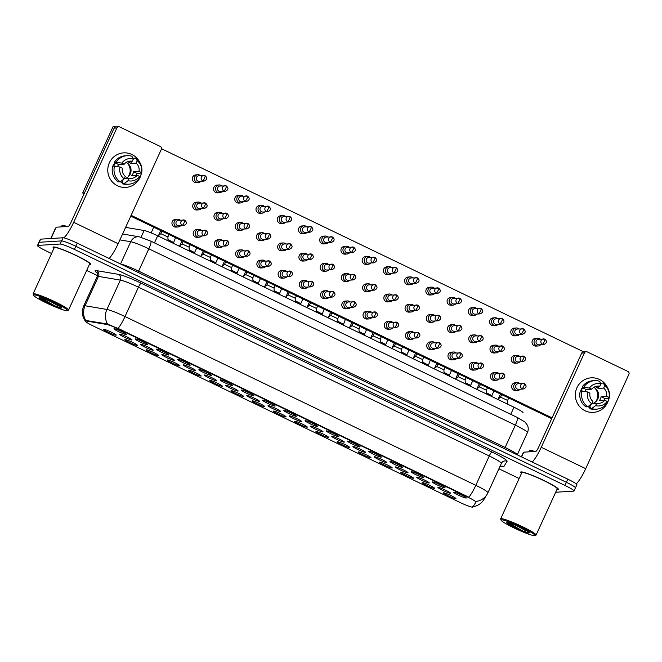 <?xml version="1.0" encoding="UTF-8"?>
<svg xmlns="http://www.w3.org/2000/svg" width="662" height="662" viewBox="0 0 662 662"><rect width="100%" height="100%" fill="white"/><g stroke="black" fill="none" stroke-linecap="round" stroke-linejoin="round"><path stroke-width="0.99" d="M432.609 481.919A6.926 0.703 24.6 0 1 439.303 484.361A6.926 0.703 24.6 0 1 445.038 487.679A6.926 0.703 24.6 0 1 444.872 487.828A6.926 0.703 24.6 0 1 437.549 485.089A6.926 0.703 24.6 0 1 432.509 481.944A6.926 0.703 24.6 0 1 432.609 481.919M411.375 471.708A6.926 0.703 24.6 0 1 418.07 474.141A6.926 0.703 24.6 0 1 423.804 477.459A6.926 0.703 24.6 0 1 423.639 477.608A6.926 0.703 24.6 0 1 416.315 474.869A6.926 0.703 24.6 0 1 411.276 471.725A6.926 0.703 24.6 0 1 411.375 471.708M390.15 461.488A6.926 0.703 24.6 0 1 396.836 463.93A6.926 0.703 24.6 0 1 402.57 467.248A6.926 0.703 24.6 0 1 402.413 467.389A6.926 0.703 24.6 0 1 395.082 464.658A6.926 0.703 24.6 0 1 390.042 461.513A6.926 0.703 24.6 0 1 390.15 461.488M368.916 451.277A6.926 0.703 24.6 0 1 375.602 453.71A6.926 0.703 24.6 0 1 381.337 457.028A6.926 0.703 24.6 0 1 381.18 457.177A6.926 0.703 24.6 0 1 373.856 454.438A6.926 0.703 24.6 0 1 368.808 451.294A6.926 0.703 24.6 0 1 368.916 451.277M347.682 441.058A6.926 0.703 24.6 0 1 354.369 443.499A6.926 0.703 24.6 0 1 360.103 446.817A6.926 0.703 24.6 0 1 359.946 446.958A6.926 0.703 24.6 0 1 352.623 444.227A6.926 0.703 24.6 0 1 347.583 441.082A6.926 0.703 24.6 0 1 347.682 441.058M326.449 430.846A6.926 0.703 24.6 0 1 333.143 433.279A6.926 0.703 24.6 0 1 338.878 436.597A6.926 0.703 24.6 0 1 338.712 436.746A6.926 0.703 24.6 0 1 331.389 434.007A6.926 0.703 24.6 0 1 326.349 430.863A6.926 0.703 24.6 0 1 326.449 430.846M305.215 420.627A6.926 0.703 24.6 0 1 311.91 423.068A6.926 0.703 24.6 0 1 317.644 426.386A6.926 0.703 24.6 0 1 317.479 426.527A6.926 0.703 24.6 0 1 310.155 423.796A6.926 0.703 24.6 0 1 305.116 420.651A6.926 0.703 24.6 0 1 305.215 420.627M283.981 410.415A6.926 0.703 24.6 0 1 290.676 412.848A6.926 0.703 24.6 0 1 296.411 416.166A6.926 0.703 24.6 0 1 296.245 416.315A6.926 0.703 24.6 0 1 288.922 413.576A6.926 0.703 24.6 0 1 283.882 410.432A6.926 0.703 24.6 0 1 283.981 410.415M262.748 400.196A6.926 0.703 24.6 0 1 269.442 402.637A6.926 0.703 24.6 0 1 275.177 405.955A6.926 0.703 24.6 0 1 275.02 406.096A6.926 0.703 24.6 0 1 267.688 403.365A6.926 0.703 24.6 0 1 262.649 400.212A6.926 0.703 24.6 0 1 262.748 400.196M241.522 389.984A6.926 0.703 24.6 0 1 248.209 392.417A6.926 0.703 24.6 0 1 253.943 395.735A6.926 0.703 24.6 0 1 253.786 395.884A6.926 0.703 24.6 0 1 246.454 393.145A6.926 0.703 24.6 0 1 241.415 390.001A6.926 0.703 24.6 0 1 241.522 389.984M220.289 379.765A6.926 0.703 24.6 0 1 226.975 382.206A6.926 0.703 24.6 0 1 232.71 385.516A6.926 0.703 24.6 0 1 232.552 385.665A6.926 0.703 24.6 0 1 225.229 382.934A6.926 0.703 24.6 0 1 220.189 379.781A6.926 0.703 24.6 0 1 220.289 379.765M199.055 369.553A6.926 0.703 24.6 0 1 205.741 371.986A6.926 0.703 24.6 0 1 211.476 375.304A6.926 0.703 24.6 0 1 211.319 375.453A6.926 0.703 24.6 0 1 203.995 372.714A6.926 0.703 24.6 0 1 198.956 369.57A6.926 0.703 24.6 0 1 199.055 369.553M177.821 359.334A6.926 0.703 24.6 0 1 184.516 361.775A6.926 0.703 24.6 0 1 190.251 365.085A6.926 0.703 24.6 0 1 190.085 365.234A6.926 0.703 24.6 0 1 182.762 362.503A6.926 0.703 24.6 0 1 177.722 359.35A6.926 0.703 24.6 0 1 177.821 359.334M156.588 349.122A6.926 0.703 24.6 0 1 163.282 351.555A6.926 0.703 24.6 0 1 169.017 354.873A6.926 0.703 24.6 0 1 168.851 355.022A6.926 0.703 24.6 0 1 161.528 352.283A6.926 0.703 24.6 0 1 156.489 349.139A6.926 0.703 24.6 0 1 156.588 349.122M135.354 338.903A6.926 0.703 24.6 0 1 142.049 341.344A6.926 0.703 24.6 0 1 147.783 344.654A6.926 0.703 24.6 0 1 147.626 344.803A6.926 0.703 24.6 0 1 140.294 342.072A6.926 0.703 24.6 0 1 135.255 338.919A6.926 0.703 24.6 0 1 135.354 338.903M114.129 328.691A6.926 0.703 24.6 0 1 120.815 331.124A6.926 0.703 24.6 0 1 126.55 334.442A6.926 0.703 24.6 0 1 126.392 334.591A6.926 0.703 24.6 0 1 119.061 331.852A6.926 0.703 24.6 0 1 114.021 328.708A6.926 0.703 24.6 0 1 114.129 328.691M453.842 492.139A6.926 0.703 24.6 0 1 460.537 494.572A6.926 0.703 24.6 0 1 466.271 497.89A6.926 0.703 24.6 0 1 466.106 498.039A6.926 0.703 24.6 0 1 458.783 495.308A6.926 0.703 24.6 0 1 453.743 492.156A6.926 0.703 24.6 0 1 453.842 492.139M416.828 477.137A6.926 0.703 24.6 0 1 423.523 479.569A6.926 0.703 24.6 0 1 429.257 482.888A6.926 0.703 24.6 0 1 429.092 483.037A6.926 0.703 24.6 0 1 421.768 480.298A6.926 0.703 24.6 0 1 416.729 477.153A6.926 0.703 24.6 0 1 416.828 477.137M395.595 466.917A6.926 0.703 24.6 0 1 402.289 469.358A6.926 0.703 24.6 0 1 408.024 472.676A6.926 0.703 24.6 0 1 407.858 472.817A6.926 0.703 24.6 0 1 400.535 470.086A6.926 0.703 24.6 0 1 395.495 466.933A6.926 0.703 24.6 0 1 395.595 466.917M374.361 456.706A6.926 0.703 24.6 0 1 381.055 459.138A6.926 0.703 24.6 0 1 386.79 462.457A6.926 0.703 24.6 0 1 386.625 462.606A6.926 0.703 24.6 0 1 379.301 459.867A6.926 0.703 24.6 0 1 374.262 456.722A6.926 0.703 24.6 0 1 374.361 456.706M353.136 446.486A6.926 0.703 24.6 0 1 359.822 448.927A6.926 0.703 24.6 0 1 365.556 452.237A6.926 0.703 24.6 0 1 365.399 452.386A6.926 0.703 24.6 0 1 358.068 449.655A6.926 0.703 24.6 0 1 353.028 446.502A6.926 0.703 24.6 0 1 353.136 446.486M331.902 436.275A6.926 0.703 24.6 0 1 338.588 438.707A6.926 0.703 24.6 0 1 344.323 442.026A6.926 0.703 24.6 0 1 344.166 442.175A6.926 0.703 24.6 0 1 336.842 439.436A6.926 0.703 24.6 0 1 331.794 436.291A6.926 0.703 24.6 0 1 331.902 436.275M310.668 426.055A6.926 0.703 24.6 0 1 317.355 428.496A6.926 0.703 24.6 0 1 323.089 431.806A6.926 0.703 24.6 0 1 322.932 431.955A6.926 0.703 24.6 0 1 315.608 429.224A6.926 0.703 24.6 0 1 310.569 426.071A6.926 0.703 24.6 0 1 310.668 426.055M289.435 415.844A6.926 0.703 24.6 0 1 296.129 418.276A6.926 0.703 24.6 0 1 301.855 421.595A6.926 0.703 24.6 0 1 301.698 421.744A6.926 0.703 24.6 0 1 294.375 419.005A6.926 0.703 24.6 0 1 289.335 415.86A6.926 0.703 24.6 0 1 289.435 415.844M268.201 405.624A6.926 0.703 24.6 0 1 274.895 408.065A6.926 0.703 24.6 0 1 280.63 411.375A6.926 0.703 24.6 0 1 280.465 411.524A6.926 0.703 24.6 0 1 273.141 408.793A6.926 0.703 24.6 0 1 268.102 405.64A6.926 0.703 24.6 0 1 268.201 405.624M246.967 395.413A6.926 0.703 24.6 0 1 253.662 397.845A6.926 0.703 24.6 0 1 259.396 401.164A6.926 0.703 24.6 0 1 259.231 401.313A6.926 0.703 24.6 0 1 251.908 398.574A6.926 0.703 24.6 0 1 246.868 395.429A6.926 0.703 24.6 0 1 246.967 395.413M225.734 385.193A6.926 0.703 24.6 0 1 232.428 387.634A6.926 0.703 24.6 0 1 238.163 390.944A6.926 0.703 24.6 0 1 238.006 391.093A6.926 0.703 24.6 0 1 230.674 388.362A6.926 0.703 24.6 0 1 225.634 385.21A6.926 0.703 24.6 0 1 225.734 385.193M204.508 374.982A6.926 0.703 24.6 0 1 211.195 377.414A6.926 0.703 24.6 0 1 216.929 380.733A6.926 0.703 24.6 0 1 216.772 380.882A6.926 0.703 24.6 0 1 209.44 378.143A6.926 0.703 24.6 0 1 204.401 374.998A6.926 0.703 24.6 0 1 204.508 374.982M183.275 364.762A6.926 0.703 24.6 0 1 189.961 367.203A6.926 0.703 24.6 0 1 195.695 370.513A6.926 0.703 24.6 0 1 195.538 370.662A6.926 0.703 24.6 0 1 188.215 367.931A6.926 0.703 24.6 0 1 183.175 364.779A6.926 0.703 24.6 0 1 183.275 364.762M162.041 354.551A6.926 0.703 24.6 0 1 168.727 356.983A6.926 0.703 24.6 0 1 174.462 360.302A6.926 0.703 24.6 0 1 174.305 360.451A6.926 0.703 24.6 0 1 166.981 357.712A6.926 0.703 24.6 0 1 161.942 354.567A6.926 0.703 24.6 0 1 162.041 354.551M140.807 344.331A6.926 0.703 24.6 0 1 147.502 346.772A6.926 0.703 24.6 0 1 153.236 350.082A6.926 0.703 24.6 0 1 153.071 350.231A6.926 0.703 24.6 0 1 145.748 347.5A6.926 0.703 24.6 0 1 140.708 344.348A6.926 0.703 24.6 0 1 140.807 344.331M119.574 334.111A6.926 0.703 24.6 0 1 126.268 336.553A6.926 0.703 24.6 0 1 132.003 339.871A6.926 0.703 24.6 0 1 131.837 340.02A6.926 0.703 24.6 0 1 124.514 337.281A6.926 0.703 24.6 0 1 119.474 334.136A6.926 0.703 24.6 0 1 119.574 334.111M438.062 487.348A6.926 0.703 24.6 0 1 444.748 489.789A6.926 0.703 24.6 0 1 450.483 493.107A6.926 0.703 24.6 0 1 450.326 493.248A6.926 0.703 24.6 0 1 443.002 490.517A6.926 0.703 24.6 0 1 437.963 487.373A6.926 0.703 24.6 0 1 438.062 487.348M422.282 482.565A6.926 0.703 24.6 0 1 428.968 484.998A6.926 0.703 24.6 0 1 434.702 488.316A6.926 0.703 24.6 0 1 434.545 488.465A6.926 0.703 24.6 0 1 427.222 485.726A6.926 0.703 24.6 0 1 422.182 482.581A6.926 0.703 24.6 0 1 422.282 482.565M401.048 472.345A6.926 0.703 24.6 0 1 407.734 474.786A6.926 0.703 24.6 0 1 413.469 478.096A6.926 0.703 24.6 0 1 413.311 478.245A6.926 0.703 24.6 0 1 405.988 475.515A6.926 0.703 24.6 0 1 400.949 472.362A6.926 0.703 24.6 0 1 401.048 472.345M379.814 462.134A6.926 0.703 24.6 0 1 386.509 464.567A6.926 0.703 24.6 0 1 392.243 467.885A6.926 0.703 24.6 0 1 392.078 468.034A6.926 0.703 24.6 0 1 384.754 465.295A6.926 0.703 24.6 0 1 379.715 462.15A6.926 0.703 24.6 0 1 379.814 462.134M358.581 451.914A6.926 0.703 24.6 0 1 365.275 454.355A6.926 0.703 24.6 0 1 371.01 457.665A6.926 0.703 24.6 0 1 370.844 457.814A6.926 0.703 24.6 0 1 363.521 455.084A6.926 0.703 24.6 0 1 358.481 451.931A6.926 0.703 24.6 0 1 358.581 451.914M337.347 441.703A6.926 0.703 24.6 0 1 344.041 444.136A6.926 0.703 24.6 0 1 349.776 447.454A6.926 0.703 24.6 0 1 349.61 447.603A6.926 0.703 24.6 0 1 342.287 444.864A6.926 0.703 24.6 0 1 337.248 441.719A6.926 0.703 24.6 0 1 337.347 441.703M316.122 431.483A6.926 0.703 24.6 0 1 322.808 433.924A6.926 0.703 24.6 0 1 328.542 437.234A6.926 0.703 24.6 0 1 328.385 437.383A6.926 0.703 24.6 0 1 321.053 434.653A6.926 0.703 24.6 0 1 316.014 431.5A6.926 0.703 24.6 0 1 316.122 431.483M294.888 421.272A6.926 0.703 24.6 0 1 301.574 423.705A6.926 0.703 24.6 0 1 307.309 427.023A6.926 0.703 24.6 0 1 307.151 427.172A6.926 0.703 24.6 0 1 299.828 424.433A6.926 0.703 24.6 0 1 294.78 421.289A6.926 0.703 24.6 0 1 294.888 421.272M273.654 411.052A6.926 0.703 24.6 0 1 280.34 413.493A6.926 0.703 24.6 0 1 286.075 416.803A6.926 0.703 24.6 0 1 285.918 416.952A6.926 0.703 24.6 0 1 278.594 414.222A6.926 0.703 24.6 0 1 273.555 411.069A6.926 0.703 24.6 0 1 273.654 411.052M252.421 400.833A6.926 0.703 24.6 0 1 259.115 403.274A6.926 0.703 24.6 0 1 264.841 406.592A6.926 0.703 24.6 0 1 264.684 406.741A6.926 0.703 24.6 0 1 257.361 404.002A6.926 0.703 24.6 0 1 252.321 400.858A6.926 0.703 24.6 0 1 252.421 400.833M231.187 390.621A6.926 0.703 24.6 0 1 237.881 393.054A6.926 0.703 24.6 0 1 243.616 396.373A6.926 0.703 24.6 0 1 243.451 396.521A6.926 0.703 24.6 0 1 236.127 393.791A6.926 0.703 24.6 0 1 231.088 390.638A6.926 0.703 24.6 0 1 231.187 390.621M209.953 380.402A6.926 0.703 24.6 0 1 216.648 382.843A6.926 0.703 24.6 0 1 222.382 386.161A6.926 0.703 24.6 0 1 222.217 386.31A6.926 0.703 24.6 0 1 214.893 383.571A6.926 0.703 24.6 0 1 209.854 380.427A6.926 0.703 24.6 0 1 209.953 380.402M188.72 370.19A6.926 0.703 24.6 0 1 195.414 372.623A6.926 0.703 24.6 0 1 201.149 375.942A6.926 0.703 24.6 0 1 200.991 376.09A6.926 0.703 24.6 0 1 193.66 373.351A6.926 0.703 24.6 0 1 188.62 370.207A6.926 0.703 24.6 0 1 188.72 370.19M167.494 359.971A6.926 0.703 24.6 0 1 174.18 362.412A6.926 0.703 24.6 0 1 179.915 365.73A6.926 0.703 24.6 0 1 179.758 365.871A6.926 0.703 24.6 0 1 172.426 363.14A6.926 0.703 24.6 0 1 167.387 359.996A6.926 0.703 24.6 0 1 167.494 359.971M146.261 349.759A6.926 0.703 24.6 0 1 152.947 352.192A6.926 0.703 24.6 0 1 158.681 355.511A6.926 0.703 24.6 0 1 158.524 355.66A6.926 0.703 24.6 0 1 151.201 352.92A6.926 0.703 24.6 0 1 146.161 349.776A6.926 0.703 24.6 0 1 146.261 349.759M125.027 339.54A6.926 0.703 24.6 0 1 131.713 341.981A6.926 0.703 24.6 0 1 137.448 345.299A6.926 0.703 24.6 0 1 137.291 345.44A6.926 0.703 24.6 0 1 129.967 342.709A6.926 0.703 24.6 0 1 124.928 339.565A6.926 0.703 24.6 0 1 125.027 339.54M103.793 329.328A6.926 0.703 24.6 0 1 110.488 331.761A6.926 0.703 24.6 0 1 116.222 335.08A6.926 0.703 24.6 0 1 116.057 335.229A6.926 0.703 24.6 0 1 108.734 332.49A6.926 0.703 24.6 0 1 103.694 329.345A6.926 0.703 24.6 0 1 103.793 329.328M443.515 492.776A6.926 0.703 24.6 0 1 450.201 495.217A6.926 0.703 24.6 0 1 455.936 498.527A6.926 0.703 24.6 0 1 455.779 498.676A6.926 0.703 24.6 0 1 448.447 495.946A6.926 0.703 24.6 0 1 443.408 492.793A6.926 0.703 24.6 0 1 443.515 492.776M472.85 507.067A11.684 1.183 24.6 0 1 472.585 507.166A11.684 1.183 24.6 0 1 459.784 502.342L93.392 326.06A11.684 1.183 24.6 0 1 85.216 321.045A11.684 1.183 24.6 0 1 86.077 320.979L106.69 324.471A11.684 1.183 24.6 0 1 118.903 329.254L467.728 497.079A11.684 1.183 24.6 0 1 475.895 502.094A11.684 1.183 24.6 0 1 475.887 502.11L472.85 507.067M125.615 227.364L144.126 230.508A12.983 1.316 24.6 0 1 157.697 235.813L513.993 407.238A12.983 1.316 24.6 0 1 523.071 412.815A12.983 1.316 24.6 0 1 523.063 412.831L523.071 412.815M557.925 489.607A20.77 2.102 -155.4 0 0 558.414 489.4A20.77 2.102 -155.4 0 0 542.161 479.66A20.77 2.102 -155.4 0 0 521.126 471.907A20.77 2.102 -155.4 0 0 520.638 472.114A20.77 2.102 -155.4 0 0 521.515 473.313A20.77 2.102 -155.4 0 1 520.638 472.114A20.77 2.102 -155.4 0 1 521.126 471.907A20.77 2.102 -155.4 0 1 542.161 479.66A20.77 2.102 -155.4 0 1 558.414 489.4A20.77 2.102 -155.4 0 1 557.925 489.607A20.77 2.102 -155.4 0 1 556.932 489.524A20.77 2.102 -155.4 0 0 557.925 489.607M90.355 264.643A20.77 2.102 -155.4 0 0 90.843 264.436A20.77 2.102 -155.4 0 0 74.583 254.696A20.77 2.102 -155.4 0 0 53.556 246.943A20.77 2.102 -155.4 0 0 53.068 247.141A20.77 2.102 -155.4 0 0 53.945 248.349A20.77 2.102 -155.4 0 1 53.068 247.141A20.77 2.102 -155.4 0 1 53.556 246.943A20.77 2.102 -155.4 0 1 74.583 254.696A20.77 2.102 -155.4 0 1 90.843 264.436A20.77 2.102 -155.4 0 1 90.355 264.643A20.77 2.102 -155.4 0 1 89.353 264.56A20.77 2.102 -155.4 0 0 90.355 264.643M575.146 487.993A12.983 1.316 -155.4 0 0 575.452 487.869L576.883 484.741A12.983 1.316 -155.4 0 0 567.806 479.164L77.239 243.136A12.983 1.316 -155.4 0 0 63.014 237.774L40.639 239.156L39.207 242.284A12.983 1.316 -155.4 0 0 38.901 242.416A12.983 1.316 -155.4 0 1 39.207 242.284L61.583 240.902L39.207 242.284L37.775 245.42A12.983 1.316 -155.4 0 0 37.469 245.544A12.983 1.316 -155.4 0 0 46.547 251.121L51.57 253.538M77.239 243.136L75.807 246.264A12.983 1.316 -155.4 0 0 61.583 240.902A12.983 1.316 -155.4 0 1 75.807 246.264L566.374 482.3L75.807 246.264L74.376 249.4A12.983 1.316 -155.4 0 0 60.143 244.038L37.775 245.42M575.452 487.869A12.983 1.316 -155.4 0 0 566.374 482.3A12.983 1.316 -155.4 0 1 575.452 487.869L574.012 490.997A12.983 1.316 -155.4 0 0 564.943 485.428L74.376 249.4M85.522 321.418C82.071 316.577 81.484 311.388 83.76 305.852A17.311 1.746 24.6 0 1 84.173 305.678A17.311 1.746 24.6 0 1 85.034 305.753A15.143 14.092 -80.4 0 0 85.712 320.458L106.946 323.908L119.086 328.865L468.87 497.203A15.143 2.797 115.7 0 0 475.821 485.329A17.311 1.746 24.6 0 1 487.927 492.76A17.311 1.746 24.6 0 1 487.911 492.776A15.143 15.069 -148.5 0 1 476.119 501.424L475.895 502.094L476.16 501.515M86.672 270.427L97.488 275.632M498.908 468.77L519.14 478.502M555.683 492.247L573.706 491.13A12.983 1.316 -155.4 0 0 574.012 490.997M40.639 239.156A12.983 1.316 -155.4 0 0 40.332 239.28L37.469 245.544M540.3 339.11A3.898 3.806 86.5 0 0 534.391 340.417A3.898 3.806 86.5 0 0 540.647 344.72M542.435 344.265A2.813 0.521 115.7 0 0 544.189 341.683A2.813 0.521 -64.3 0 0 544.818 339.184L538.578 339.217A2.813 2.747 86.5 0 0 537.585 344.563A2.813 2.747 86.5 0 0 538.926 344.828L543.775 344.53C546.928 343.156 547.275 341.377 544.818 339.184A2.813 0.521 -64.3 0 0 544.76 339.176A2.813 2.747 86.5 0 0 540.895 341.195A2.813 2.747 86.5 0 0 543.775 344.53M519.496 356.239A3.898 3.806 86.5 0 0 513.596 357.546A3.898 3.806 86.5 0 0 519.844 361.849M521.639 361.394A2.813 0.521 115.7 0 0 523.394 358.812A2.813 0.521 -64.3 0 0 524.023 356.313L517.783 356.338A2.813 2.747 86.5 0 0 516.79 361.692A2.813 2.747 86.5 0 0 518.131 361.957L522.972 361.659C526.133 360.285 526.48 358.498 524.023 356.313A2.813 0.521 -64.3 0 0 523.965 356.305A2.813 2.747 86.5 0 0 520.1 358.316A2.813 2.747 86.5 0 0 522.972 361.659M486.471 392.814L491.825 395.619L493.984 390.894M501.697 394.602L500.53 397.159L507.605 400.411M519.951 383.579A3.898 3.806 86.5 0 0 514.051 384.887A3.898 3.806 86.5 0 0 520.299 389.19M522.07 388.735A2.813 0.521 115.7 0 0 523.832 386.153A2.813 0.521 -64.3 0 0 524.461 383.654L518.238 383.687A2.813 2.747 86.5 0 0 517.245 389.033A2.813 2.747 86.5 0 0 518.586 389.297L523.41 388.999C526.571 387.626 526.919 385.847 524.461 383.654A2.813 0.521 -64.3 0 0 524.403 383.646A2.813 2.747 86.5 0 0 520.539 385.665A2.813 2.747 86.5 0 0 523.41 388.999M519.066 328.89A3.898 3.806 86.5 0 0 513.158 330.206A3.898 3.806 86.5 0 0 519.413 334.509M521.201 334.053A2.813 0.521 115.7 0 0 522.955 331.472A2.813 0.521 -64.3 0 0 523.584 328.973L517.345 328.997A2.813 2.747 86.5 0 0 516.352 334.351A2.813 2.747 86.5 0 0 517.692 334.616L522.541 334.31C525.694 332.936 526.042 331.157 523.584 328.973A2.813 0.521 -64.3 0 0 523.534 328.964A2.813 2.747 86.5 0 0 519.662 330.975A2.813 2.747 86.5 0 0 522.541 334.31M497.832 318.679A3.898 3.806 86.5 0 0 491.924 319.986A3.898 3.806 86.5 0 0 498.18 324.289M499.967 323.834A2.813 0.521 115.7 0 0 501.722 321.252A2.813 0.521 -64.3 0 0 502.35 318.753L496.111 318.786A2.813 2.747 86.5 0 0 495.118 324.132A2.813 2.747 86.5 0 0 496.459 324.397L501.308 324.099C504.461 322.725 504.808 320.946 502.35 318.753A2.813 0.521 -64.3 0 0 502.301 318.745A2.813 2.747 86.5 0 0 498.428 320.764A2.813 2.747 86.5 0 0 501.308 324.099M476.599 308.459A3.898 3.806 86.5 0 0 470.699 309.775A3.898 3.806 86.5 0 0 476.946 314.078M478.734 313.623A2.813 0.521 115.7 0 0 480.488 311.041A2.813 0.521 -64.3 0 0 481.117 308.542L474.877 308.566A2.813 2.747 86.5 0 0 473.884 313.92A2.813 2.747 86.5 0 0 475.225 314.185L480.074 313.879C483.235 312.505 483.583 310.726 481.117 308.542A2.813 0.521 -64.3 0 0 481.067 308.533A2.813 2.747 86.5 0 0 477.194 310.544A2.813 2.747 86.5 0 0 480.074 313.879M455.365 298.248A3.898 3.806 86.5 0 0 449.465 299.555A3.898 3.806 86.5 0 0 455.713 303.858M457.5 303.403A2.813 0.521 115.7 0 0 459.262 300.821A2.813 0.521 -64.3 0 0 459.891 298.322L453.644 298.355A2.813 2.747 86.5 0 0 452.659 303.701A2.813 2.747 86.5 0 0 453.991 303.966L458.84 303.668C462.002 302.294 462.349 300.515 459.891 298.322A2.813 0.521 -64.3 0 0 459.833 298.314A2.813 2.747 86.5 0 0 455.969 300.325A2.813 2.747 86.5 0 0 458.84 303.668M498.271 346.019A3.898 3.806 86.5 0 0 492.363 347.327A3.898 3.806 86.5 0 0 498.618 351.638M500.406 351.174A2.813 0.521 115.7 0 0 502.16 348.601A2.813 0.521 -64.3 0 0 502.789 346.102L496.55 346.127A2.813 2.747 86.5 0 0 495.557 351.481A2.813 2.747 86.5 0 0 496.897 351.737L501.746 351.439C504.899 350.066 505.247 348.286 502.789 346.102A2.813 0.521 -64.3 0 0 502.731 346.085A2.813 2.747 86.5 0 0 498.867 348.104A2.813 2.747 86.5 0 0 501.746 351.439M465.245 382.595L470.591 385.408L472.759 380.683M477.037 335.808A3.898 3.806 86.5 0 0 471.129 337.115A3.898 3.806 86.5 0 0 477.385 341.418M479.172 340.963A2.813 0.521 115.7 0 0 480.926 338.381A2.813 0.521 -64.3 0 0 481.555 335.882L475.316 335.907A2.813 2.747 86.5 0 0 474.323 341.261A2.813 2.747 86.5 0 0 475.664 341.526L480.513 341.228C483.665 339.854 484.013 338.067 481.555 335.882A2.813 0.521 -64.3 0 0 481.506 335.874A2.813 2.747 86.5 0 0 477.633 337.885A2.813 2.747 86.5 0 0 480.513 341.228M444.012 372.383L449.366 375.172L449.399 376.165M455.804 325.588A3.898 3.806 86.5 0 0 449.895 326.896A3.898 3.806 86.5 0 0 456.151 331.207M457.938 330.743A2.813 0.521 115.7 0 0 459.693 328.17A2.813 0.521 -64.3 0 0 460.322 325.671L454.082 325.696A2.813 2.747 86.5 0 0 453.089 331.05A2.813 2.747 86.5 0 0 454.43 331.306L459.279 331.008C462.432 329.635 462.788 327.856 460.322 325.671A2.813 0.521 -64.3 0 0 460.272 325.654A2.813 2.747 86.5 0 0 456.399 327.673A2.813 2.747 86.5 0 0 459.279 331.008M422.778 362.164L428.124 364.977M476.483 389.19L479.379 386.914L486.371 390.191M498.718 373.36A3.898 3.806 86.5 0 0 492.818 374.675A3.898 3.806 86.5 0 0 499.065 378.978M500.844 378.523A2.813 0.521 115.7 0 0 502.599 375.942A2.813 0.521 -64.3 0 0 503.228 373.442L497.005 373.467A2.813 2.747 86.5 0 0 496.012 378.821A2.813 2.747 86.5 0 0 497.352 379.086L502.177 378.788C505.338 377.406 505.685 375.627 503.228 373.442A2.813 0.521 -64.3 0 0 503.17 373.434A2.813 2.747 86.5 0 0 499.305 375.445A2.813 2.747 86.5 0 0 502.177 378.788M455.249 378.978L458.154 376.695L465.138 379.98L466.255 377.555M477.492 363.148A3.898 3.806 86.5 0 0 471.584 364.456A3.898 3.806 86.5 0 0 477.84 368.759M479.611 368.304A2.813 0.521 115.7 0 0 481.365 365.722A2.813 0.521 -64.3 0 0 481.994 363.223L475.771 363.256A2.813 2.747 86.5 0 0 474.778 368.602A2.813 2.747 86.5 0 0 476.119 368.866L480.943 368.568C484.104 367.195 484.452 365.416 481.994 363.223A2.813 0.521 -64.3 0 0 481.936 363.215A2.813 2.747 86.5 0 0 478.072 365.234A2.813 2.747 86.5 0 0 480.943 368.568M436.829 366.525L443.912 369.76L445.021 367.336M456.259 352.929A3.898 3.806 86.5 0 0 450.35 354.244A3.898 3.806 86.5 0 0 456.606 358.547M458.377 358.092A2.813 0.521 115.7 0 0 460.131 355.511A2.813 0.521 -64.3 0 0 460.76 353.012L454.537 353.036A2.813 2.747 86.5 0 0 453.544 358.39A2.813 2.747 86.5 0 0 454.885 358.655L459.718 358.349C462.87 356.975 463.218 355.196 460.76 353.012A2.813 0.521 -64.3 0 0 460.702 353.003A2.813 2.747 86.5 0 0 456.838 355.014A2.813 2.747 86.5 0 0 459.718 358.349M415.595 356.305L422.679 359.549L423.788 357.116M435.025 342.717A3.898 3.806 86.5 0 0 429.117 344.025A3.898 3.806 86.5 0 0 435.373 348.328M437.143 347.873A2.813 0.521 115.7 0 0 438.898 345.291A2.813 0.521 -64.3 0 0 439.527 342.792L433.304 342.817A2.813 2.747 86.5 0 0 432.311 348.171A2.813 2.747 86.5 0 0 433.651 348.435L438.484 348.138C441.637 346.764 441.984 344.985 439.527 342.792A2.813 0.521 -64.3 0 0 439.477 342.784A2.813 2.747 86.5 0 0 435.604 344.803A2.813 2.747 86.5 0 0 438.484 348.138M394.362 346.094L401.445 349.313L401.586 353.16M413.791 332.498A3.898 3.806 86.5 0 0 407.891 333.805A3.898 3.806 86.5 0 0 414.139 338.117M415.91 337.661A2.813 0.521 115.7 0 0 417.664 335.08A2.813 0.521 -64.3 0 0 418.293 332.581L412.07 332.605A2.813 2.747 86.5 0 0 411.085 337.959A2.813 2.747 86.5 0 0 412.418 338.224L417.25 337.918C420.403 336.544 420.759 334.765 418.293 332.581A2.813 0.521 -64.3 0 0 418.243 332.572A2.813 2.747 86.5 0 0 414.371 334.583A2.813 2.747 86.5 0 0 417.25 337.918M374.303 333.309L373.136 335.866L380.211 339.118M392.558 322.286A3.898 3.806 86.5 0 0 386.658 323.594A3.898 3.806 86.5 0 0 392.905 327.897M394.676 327.442A2.813 0.521 115.7 0 0 396.439 324.86A2.813 0.521 -64.3 0 0 397.059 322.361L390.845 322.386A2.813 2.747 86.5 0 0 389.852 327.74A2.813 2.747 86.5 0 0 391.184 328.004L396.017 327.707C399.178 326.333 399.525 324.554 397.059 322.361A2.813 0.521 -64.3 0 0 397.01 322.353A2.813 2.747 86.5 0 0 393.145 324.363A2.813 2.747 86.5 0 0 396.017 327.707M349.089 327.897L351.985 325.621L358.986 328.882L359.127 332.729M371.324 312.067A3.898 3.806 86.5 0 0 365.424 313.374A3.898 3.806 86.5 0 0 371.672 317.686M373.442 317.23A2.813 0.521 115.7 0 0 375.205 314.649A2.813 0.521 -64.3 0 0 375.834 312.15L369.611 312.174A2.813 2.747 86.5 0 0 368.618 317.528A2.813 2.747 86.5 0 0 369.959 317.785L374.783 317.487C377.944 316.113 378.292 314.334 375.834 312.15A2.813 0.521 -64.3 0 0 375.776 312.141A2.813 2.747 86.5 0 0 371.912 314.152A2.813 2.747 86.5 0 0 374.783 317.487M327.856 317.686L330.76 315.402L337.752 318.662L337.893 322.51M350.099 301.855A3.898 3.806 86.5 0 0 344.19 303.163A3.898 3.806 86.5 0 0 350.446 307.466M352.217 307.011A2.813 0.521 115.7 0 0 353.971 304.429A2.813 0.521 -64.3 0 0 354.6 301.93L348.377 301.955A2.813 2.747 86.5 0 0 347.385 307.309A2.813 2.747 86.5 0 0 348.725 307.573L353.549 307.276C356.71 305.902 357.058 304.123 354.6 301.93A2.813 0.521 -64.3 0 0 354.542 301.922A2.813 2.747 86.5 0 0 350.678 303.932A2.813 2.747 86.5 0 0 353.549 307.276M306.63 307.466L309.526 305.19L316.519 308.451L316.659 312.298M328.865 291.636A3.898 3.806 86.5 0 0 322.957 292.943A3.898 3.806 86.5 0 0 329.213 297.255M330.983 296.799A2.813 0.521 115.7 0 0 332.738 294.218A2.813 0.521 -64.3 0 0 333.367 291.719L327.144 291.743A2.813 2.747 86.5 0 0 326.151 297.097A2.813 2.747 86.5 0 0 327.491 297.354L332.324 297.056C335.477 295.682 335.824 293.903 333.367 291.719A2.813 0.521 -64.3 0 0 333.309 291.71A2.813 2.747 86.5 0 0 329.444 293.721A2.813 2.747 86.5 0 0 332.324 297.056M285.396 297.255L288.293 294.971L295.285 298.256M307.631 281.424A3.898 3.806 86.5 0 0 301.723 282.732A3.898 3.806 86.5 0 0 307.979 287.035M309.75 286.58A2.813 0.521 115.7 0 0 311.504 283.998A2.813 0.521 -64.3 0 0 312.133 281.499L305.91 281.524A2.813 2.747 86.5 0 0 304.917 286.878A2.813 2.747 86.5 0 0 306.258 287.142L311.09 286.845C314.243 285.471 314.591 283.684 312.133 281.499A2.813 0.521 -64.3 0 0 312.075 281.491A2.813 2.747 86.5 0 0 308.211 283.502A2.813 2.747 86.5 0 0 311.09 286.845M268.143 282.235L266.968 284.784L274.051 288.036M286.398 271.205A3.898 3.806 86.5 0 0 280.498 272.512A3.898 3.806 86.5 0 0 286.745 276.824M288.516 276.368A2.813 0.521 115.7 0 0 290.27 273.787A2.813 0.521 -64.3 0 0 290.899 271.288L284.677 271.312A2.813 2.747 86.5 0 0 283.692 276.666A2.813 2.747 86.5 0 0 285.024 276.923L289.857 276.625C293.009 275.251 293.357 273.472 290.899 271.288A2.813 0.521 -64.3 0 0 290.85 271.279A2.813 2.747 86.5 0 0 286.977 273.29A2.813 2.747 86.5 0 0 289.857 276.625M246.909 272.016L245.743 274.573L252.818 277.825L253.927 275.392M265.164 260.985A3.898 3.806 86.5 0 0 259.264 262.301A3.898 3.806 86.5 0 0 265.512 266.604M267.283 266.149A2.813 0.521 115.7 0 0 269.037 263.567A2.813 0.521 -64.3 0 0 269.666 261.068L263.443 261.093A2.813 2.747 86.5 0 0 262.458 266.447A2.813 2.747 86.5 0 0 263.79 266.712L268.623 266.414C271.776 265.04 272.132 263.253 269.666 261.068A2.813 0.521 -64.3 0 0 269.616 261.06A2.813 2.747 86.5 0 0 265.743 263.071A2.813 2.747 86.5 0 0 268.623 266.414M221.696 266.604L224.592 264.328L231.584 267.605L232.701 265.181M243.93 250.774A3.898 3.806 86.5 0 0 238.03 252.081A3.898 3.806 86.5 0 0 244.278 256.393M246.049 255.929A2.813 0.521 115.7 0 0 247.811 253.356A2.813 0.521 -64.3 0 0 248.44 250.857L242.218 250.881A2.813 2.747 86.5 0 0 241.225 256.235A2.813 2.747 86.5 0 0 242.565 256.492L247.389 256.194C250.55 254.82 250.898 253.041 248.44 250.857A2.813 0.521 -64.3 0 0 248.382 250.84A2.813 2.747 86.5 0 0 244.518 252.859A2.813 2.747 86.5 0 0 247.389 256.194M203.267 254.15L210.35 257.394L211.468 254.961M222.705 240.554A3.898 3.806 86.5 0 0 216.797 241.87A3.898 3.806 86.5 0 0 223.044 246.173M224.823 245.718A2.813 0.521 115.7 0 0 226.578 243.136A2.813 0.521 -64.3 0 0 227.207 240.637L220.984 240.662A2.813 2.747 86.5 0 0 219.991 246.016A2.813 2.747 86.5 0 0 221.331 246.281L226.156 245.983C229.317 244.609 229.664 242.822 227.207 240.637A2.813 0.521 -64.3 0 0 227.149 240.629A2.813 2.747 86.5 0 0 223.284 242.64A2.813 2.747 86.5 0 0 226.156 245.983M182.042 243.93L189.125 247.158L189.266 251.006M201.471 230.343A3.898 3.806 86.5 0 0 195.563 231.65A3.898 3.806 86.5 0 0 201.819 235.953M203.59 235.498A2.813 0.521 115.7 0 0 205.344 232.925A2.813 0.521 -64.3 0 0 205.973 230.426L199.75 230.45A2.813 2.747 86.5 0 0 198.757 235.804A2.813 2.747 86.5 0 0 200.098 236.061L204.922 235.763C208.083 234.389 208.431 232.61 205.973 230.426A2.813 0.521 -64.3 0 0 205.915 230.409A2.813 2.747 86.5 0 0 202.051 232.428A2.813 2.747 86.5 0 0 204.922 235.763M161.983 231.154L160.808 233.711L167.891 236.938L168.032 240.786M180.238 220.123A3.898 3.806 86.5 0 0 174.329 221.439A3.898 3.806 86.5 0 0 180.585 225.742M182.356 225.287A2.813 0.521 115.7 0 0 184.11 222.705A2.813 0.521 -64.3 0 0 184.739 220.206L178.517 220.231A2.813 2.747 86.5 0 0 177.524 225.585A2.813 2.747 86.5 0 0 178.864 225.85L183.697 225.552C186.85 224.178 187.197 222.391 184.739 220.206A2.813 0.521 -64.3 0 0 184.681 220.198A2.813 2.747 86.5 0 0 180.817 222.209A2.813 2.747 86.5 0 0 183.697 225.552M599.433 379.45A17.311 16.922 -93.5 0 1 607.393 387.402A17.311 16.922 -93.5 0 0 576.933 387.733A17.311 16.922 -93.5 0 0 585.092 410.763A17.311 16.922 -93.5 0 1 591.191 377.828A17.311 16.922 -93.5 0 1 599.433 379.45M608.767 398.971A17.311 16.922 -93.5 0 1 585.092 410.763A17.311 16.922 -93.5 0 0 608.767 398.971M576.197 483.872A17.311 3.194 -64.3 0 0 585.704 468.671L628.9 374.328A2.16 2.118 86.5 0 0 627.882 371.448L587.252 351.903A2.16 2.118 86.5 0 0 584.438 352.937L581.716 353.103L538.52 447.446A4.328 0.803 115.7 0 1 535.823 451.418L523.766 452.163L521.582 456.929M532.223 462.043A17.311 3.194 -64.3 0 0 541.251 447.28L584.438 352.937M581.716 353.103A2.16 2.118 -93.5 0 1 583.495 351.87L586.226 351.696M522.881 453.536L521.375 456.83L523.766 452.163M131.862 154.478A17.311 16.922 -93.5 0 1 139.823 162.438A17.311 16.922 -93.5 0 0 109.362 162.761A17.311 16.922 -93.5 0 0 117.522 185.799A17.311 16.922 -93.5 0 1 123.62 152.864A17.311 16.922 -93.5 0 1 131.862 154.478M141.196 174.007A17.311 16.922 -93.5 0 1 117.522 185.799A17.311 16.922 -93.5 0 0 141.196 174.007M109.106 258.47A17.311 3.194 -64.3 0 0 118.134 243.707L161.329 149.364A2.16 2.118 86.5 0 0 160.312 146.484L119.681 126.939A2.16 2.118 86.5 0 0 116.868 127.973L114.145 128.138L70.95 222.482A4.328 0.803 115.7 0 1 68.244 226.454L56.196 227.198L51.007 238.51M63.734 237.84A17.311 3.194 -64.3 0 0 73.681 222.316L116.868 127.973M114.145 128.138A2.16 2.118 -93.5 0 1 115.924 126.905L118.655 126.732M55.31 228.572L50.751 238.527L56.196 227.198M534.838 451.476A21.639 2.185 -155.4 0 0 530.039 450.4A21.639 2.185 -155.4 0 0 529.534 450.607L528.963 451.84M534.772 535.616L535.914 535.194A19.471 1.969 -155.4 0 0 536.088 535.053L557.23 488.862A19.471 1.969 -155.4 0 0 541.996 479.735A19.471 1.969 -155.4 0 0 522.277 472.461A19.471 1.969 -155.4 0 0 521.822 472.651L500.671 518.842A19.471 1.969 -155.4 0 0 500.679 519.066L501.109 520.2A18.61 1.878 -155.4 0 0 516.517 529.112A18.61 1.878 -155.4 0 0 534.499 535.657A18.61 1.878 -155.4 0 0 534.772 535.616A18.61 1.878 -155.4 0 0 521.226 527.151A18.61 1.878 -155.4 0 0 501.539 519.802A18.61 1.878 -155.4 0 0 501.109 520.2M536.088 535.053A19.471 1.969 -155.4 0 0 520.845 525.926A19.471 1.969 -155.4 0 0 501.134 518.652A19.471 1.969 -155.4 0 0 500.671 518.842M508.342 522.699C507.084 522.939 508.35 524.114 512.123 526.24L525.52 532.149L525.396 530.576L517.957 526.373M508.234 522.707L507.977 523.361M514.515 527.498L507.828 522.963M523.427 531.429L508.615 522.781M67.267 226.512A21.639 2.185 -155.4 0 0 62.468 225.436A21.639 2.185 -155.4 0 0 61.963 225.643L61.392 226.876M67.201 310.643L68.335 310.23A19.471 1.969 -155.4 0 0 68.517 310.089L89.66 263.898A19.471 1.969 -155.4 0 0 74.425 254.762A19.471 1.969 -155.4 0 0 54.706 247.489A19.471 1.969 -155.4 0 0 54.251 247.687L33.1 293.878A19.471 1.969 -155.4 0 0 33.108 294.102L33.539 295.235A18.61 1.878 -155.4 0 0 48.947 304.148A18.61 1.878 -155.4 0 0 66.928 310.693A18.61 1.878 -155.4 0 0 67.201 310.643A18.61 1.878 -155.4 0 0 53.655 302.186A18.61 1.878 -155.4 0 0 33.969 294.838A18.61 1.878 -155.4 0 0 33.539 295.235M68.517 310.089A19.471 1.969 -155.4 0 0 53.274 300.962A19.471 1.969 -155.4 0 0 33.563 293.688A19.471 1.969 -155.4 0 0 33.1 293.878M40.771 297.735C39.513 297.966 40.771 299.15 44.553 301.276L57.95 307.185L57.826 305.612L50.386 301.409M40.655 297.743L40.407 298.397M46.944 302.534L40.258 297.991M55.856 306.465L41.044 297.817M496.508 380.22L494.473 380.344A3.898 3.806 -93.5 0 1 490.492 375.726A3.898 3.806 -93.5 0 1 493.993 372.574L496.028 372.441M475.275 370L473.239 370.132A3.898 3.806 -93.5 0 1 469.259 365.507A3.898 3.806 -93.5 0 1 472.759 362.354L474.795 362.23M454.041 359.789L452.005 359.913A3.898 3.806 -93.5 0 1 448.025 355.287A3.898 3.806 -93.5 0 1 451.525 352.143L453.561 352.01M432.807 349.569L430.772 349.702A3.898 3.806 -93.5 0 1 426.791 345.076A3.898 3.806 -93.5 0 1 430.292 341.923L432.327 341.799M411.574 339.358L409.538 339.482A3.898 3.806 -93.5 0 1 405.558 334.856A3.898 3.806 -93.5 0 1 409.058 331.703L411.094 331.579M390.348 329.138L388.304 329.271A3.898 3.806 -93.5 0 1 384.324 324.645A3.898 3.806 -93.5 0 1 387.824 321.492L389.868 321.368M369.115 318.927L367.079 319.051A3.898 3.806 -93.5 0 1 363.09 314.425A3.898 3.806 -93.5 0 1 366.599 311.272L368.635 311.148M347.881 308.707L345.845 308.831A3.898 3.806 -93.5 0 1 341.865 304.214A3.898 3.806 -93.5 0 1 345.365 301.061L347.401 300.937M326.647 298.496L324.612 298.62A3.898 3.806 -93.5 0 1 320.631 293.994A3.898 3.806 -93.5 0 1 324.132 290.841L326.167 290.717M305.414 288.276L303.378 288.4A3.898 3.806 -93.5 0 1 299.398 283.783A3.898 3.806 -93.5 0 1 302.898 280.63L304.934 280.506M284.18 278.065L282.144 278.189A3.898 3.806 -93.5 0 1 278.164 273.563A3.898 3.806 -93.5 0 1 281.664 270.41L283.7 270.286M262.955 267.845L260.911 267.969A3.898 3.806 -93.5 0 1 256.93 263.352A3.898 3.806 -93.5 0 1 260.431 260.199L262.466 260.075M241.721 257.634L239.685 257.758A3.898 3.806 -93.5 0 1 235.697 253.132A3.898 3.806 -93.5 0 1 239.197 249.979L241.241 249.855M220.487 247.414L218.452 247.538A3.898 3.806 -93.5 0 1 214.471 242.921A3.898 3.806 -93.5 0 1 217.972 239.768L220.007 239.644M199.254 237.203L197.218 237.327A3.898 3.806 -93.5 0 1 193.238 232.701A3.898 3.806 -93.5 0 1 196.738 229.548L198.774 229.424M178.02 226.983L175.984 227.107A3.898 3.806 -93.5 0 1 172.004 222.49A3.898 3.806 -93.5 0 1 175.504 219.337L177.54 219.213M517.742 390.431L515.706 390.563A3.898 3.806 -93.5 0 1 511.718 385.938A3.898 3.806 -93.5 0 1 515.218 382.785L517.262 382.661M198.799 209.854L196.78 209.986A3.898 3.806 -93.5 0 1 192.799 205.361A3.898 3.806 -93.5 0 1 196.3 202.208L198.319 202.084A3.898 3.806 86.5 0 0 196.945 209.49A3.898 3.806 86.5 0 0 201.364 208.613M220.032 220.074L218.013 220.198A3.898 3.806 -93.5 0 1 214.033 215.572A3.898 3.806 -93.5 0 1 217.533 212.428L219.552 212.295A3.898 3.806 86.5 0 0 218.179 219.71A3.898 3.806 86.5 0 0 222.597 218.832M241.266 230.293L239.247 230.417A3.898 3.806 -93.5 0 1 235.267 225.792A3.898 3.806 -93.5 0 1 238.767 222.639L240.786 222.515A3.898 3.806 86.5 0 0 239.412 229.921A3.898 3.806 86.5 0 0 243.823 229.044M262.5 240.505L260.48 240.629A3.898 3.806 -93.5 0 1 256.5 236.003A3.898 3.806 -93.5 0 1 260 232.858L262.02 232.726A3.898 3.806 86.5 0 0 260.646 240.141A3.898 3.806 86.5 0 0 265.057 239.263M198.36 182.513L196.341 182.638A3.898 3.806 -93.5 0 1 192.361 178.02A3.898 3.806 -93.5 0 1 195.861 174.867L197.88 174.743A3.898 3.806 86.5 0 0 196.506 182.149A3.898 3.806 86.5 0 0 200.925 181.272M219.594 192.733L217.575 192.857A3.898 3.806 -93.5 0 1 213.594 188.231A3.898 3.806 -93.5 0 1 217.095 185.079L219.114 184.955A3.898 3.806 86.5 0 0 217.74 192.369A3.898 3.806 86.5 0 0 222.159 191.492M240.827 202.944L238.808 203.069A3.898 3.806 -93.5 0 1 234.828 198.451A3.898 3.806 -93.5 0 1 238.328 195.298L240.347 195.174A3.898 3.806 86.5 0 0 238.974 202.58A3.898 3.806 86.5 0 0 243.393 201.703M262.061 213.164L260.042 213.288A3.898 3.806 -93.5 0 1 256.062 208.662A3.898 3.806 -93.5 0 1 259.562 205.51L261.581 205.386A3.898 3.806 86.5 0 0 260.207 212.8A3.898 3.806 86.5 0 0 264.626 211.923M283.733 250.724L281.714 250.848A3.898 3.806 -93.5 0 1 277.726 246.223A3.898 3.806 -93.5 0 1 281.226 243.07L283.245 242.946A3.898 3.806 86.5 0 0 281.88 250.36A3.898 3.806 86.5 0 0 286.29 249.475M304.959 260.936L302.939 261.06A3.898 3.806 -93.5 0 1 298.959 256.442A3.898 3.806 -93.5 0 1 302.46 253.289L304.479 253.165A3.898 3.806 86.5 0 0 303.105 260.571A3.898 3.806 86.5 0 0 307.524 259.694M326.192 271.155L324.173 271.279A3.898 3.806 -93.5 0 1 320.193 266.654A3.898 3.806 -93.5 0 1 323.693 263.501L325.712 263.377A3.898 3.806 86.5 0 0 324.339 270.791A3.898 3.806 86.5 0 0 328.757 269.906M347.426 281.367L345.407 281.491A3.898 3.806 -93.5 0 1 341.427 276.873A3.898 3.806 -93.5 0 1 344.927 273.72L346.946 273.596A3.898 3.806 86.5 0 0 345.572 281.002A3.898 3.806 86.5 0 0 349.991 280.125M368.66 291.586L366.64 291.71A3.898 3.806 -93.5 0 1 362.66 287.085A3.898 3.806 -93.5 0 1 366.16 283.932L368.18 283.808A3.898 3.806 86.5 0 0 366.806 291.222A3.898 3.806 86.5 0 0 371.217 290.337M283.295 223.375L281.276 223.499A3.898 3.806 -93.5 0 1 277.295 218.882A3.898 3.806 -93.5 0 1 280.796 215.729L282.815 215.605A3.898 3.806 86.5 0 0 281.441 223.011A3.898 3.806 86.5 0 0 285.852 222.134M304.528 233.595L302.509 233.719A3.898 3.806 -93.5 0 1 298.521 229.093A3.898 3.806 -93.5 0 1 302.029 225.941L304.048 225.816A3.898 3.806 86.5 0 0 302.675 233.231A3.898 3.806 86.5 0 0 307.085 232.354M325.762 243.806L323.743 243.93A3.898 3.806 -93.5 0 1 319.754 239.313A3.898 3.806 -93.5 0 1 323.255 236.16L325.274 236.036A3.898 3.806 86.5 0 0 323.908 243.442A3.898 3.806 86.5 0 0 328.319 242.565M346.987 254.026L344.968 254.15A3.898 3.806 -93.5 0 1 340.988 249.524A3.898 3.806 -93.5 0 1 344.488 246.372L346.507 246.247A3.898 3.806 86.5 0 0 345.134 253.662A3.898 3.806 86.5 0 0 349.553 252.785M368.221 264.237L366.202 264.361A3.898 3.806 -93.5 0 1 362.222 259.744A3.898 3.806 -93.5 0 1 365.722 256.591L367.741 256.467A3.898 3.806 86.5 0 0 366.367 263.873A3.898 3.806 86.5 0 0 370.786 262.996M389.893 301.798L387.874 301.922A3.898 3.806 -93.5 0 1 383.894 297.304A3.898 3.806 -93.5 0 1 387.394 294.151L389.413 294.027A3.898 3.806 86.5 0 0 388.04 301.433A3.898 3.806 86.5 0 0 392.45 300.556M411.127 312.017L409.108 312.141A3.898 3.806 -93.5 0 1 405.119 307.516A3.898 3.806 -93.5 0 1 408.62 304.363L410.639 304.239A3.898 3.806 86.5 0 0 409.273 311.653A3.898 3.806 86.5 0 0 413.684 310.776M432.352 322.228L430.333 322.353A3.898 3.806 -93.5 0 1 426.353 317.735A3.898 3.806 -93.5 0 1 429.853 314.582L431.872 314.458A3.898 3.806 86.5 0 0 430.499 321.864A3.898 3.806 86.5 0 0 434.917 320.987M389.455 274.457L387.435 274.581A3.898 3.806 -93.5 0 1 383.455 269.955A3.898 3.806 -93.5 0 1 386.956 266.803L388.975 266.678A3.898 3.806 86.5 0 0 387.601 274.093A3.898 3.806 86.5 0 0 392.02 273.216M410.688 284.668L408.669 284.792A3.898 3.806 -93.5 0 1 404.689 280.175A3.898 3.806 -93.5 0 1 408.189 277.022L410.208 276.898A3.898 3.806 86.5 0 0 408.835 284.304A3.898 3.806 86.5 0 0 413.245 283.427M453.586 332.448L451.567 332.572A3.898 3.806 -93.5 0 1 447.586 327.947A3.898 3.806 -93.5 0 1 451.087 324.794L453.106 324.67M474.819 342.659L472.8 342.784A3.898 3.806 -93.5 0 1 468.82 338.166A3.898 3.806 -93.5 0 1 472.32 335.013L474.34 334.889M496.053 352.879L494.034 353.003A3.898 3.806 -93.5 0 1 490.054 348.377A3.898 3.806 -93.5 0 1 493.554 345.225L495.573 345.101M453.156 305.099L451.136 305.232A3.898 3.806 -93.5 0 1 447.148 300.606A3.898 3.806 -93.5 0 1 450.648 297.453L452.667 297.329M474.381 315.319L472.362 315.443A3.898 3.806 -93.5 0 1 468.382 310.817A3.898 3.806 -93.5 0 1 471.882 307.673L473.901 307.54M495.615 325.53L493.595 325.663A3.898 3.806 -93.5 0 1 489.615 321.037A3.898 3.806 -93.5 0 1 493.116 317.884L495.135 317.76M516.848 335.75L514.829 335.874A3.898 3.806 -93.5 0 1 510.849 331.248A3.898 3.806 -93.5 0 1 514.349 328.104L516.368 327.971M431.922 294.888L429.903 295.012A3.898 3.806 -93.5 0 1 425.923 290.386A3.898 3.806 -93.5 0 1 429.423 287.234L431.442 287.109A3.898 3.806 86.5 0 0 430.068 294.524A3.898 3.806 86.5 0 0 434.479 293.647M517.287 363.09L515.268 363.215A3.898 3.806 -93.5 0 1 511.287 358.597A3.898 3.806 -93.5 0 1 514.788 355.444L516.807 355.32M538.082 345.969L536.063 346.094A3.898 3.806 -93.5 0 1 532.082 341.468A3.898 3.806 -93.5 0 1 535.583 338.315L537.602 338.191M493.091 372.739A3.898 3.806 -93.5 0 1 494.026 373.045M471.857 362.528A3.898 3.806 -93.5 0 1 472.792 362.834M450.623 352.308A3.898 3.806 -93.5 0 1 451.558 352.614M429.39 342.089A3.898 3.806 -93.5 0 1 430.325 342.403M408.156 331.877A3.898 3.806 -93.5 0 1 409.091 332.183M386.922 321.658A3.898 3.806 -93.5 0 1 387.866 321.972M365.689 311.446A3.898 3.806 -93.5 0 1 366.632 311.752M344.463 301.227A3.898 3.806 -93.5 0 1 345.399 301.541M323.23 291.015A3.898 3.806 -93.5 0 1 324.165 291.321M301.996 280.796A3.898 3.806 -93.5 0 1 302.931 281.102M280.762 270.584A3.898 3.806 -93.5 0 1 281.698 270.89M259.529 260.365A3.898 3.806 -93.5 0 1 260.464 260.671M238.295 250.153A3.898 3.806 -93.5 0 1 239.239 250.459M217.07 239.934A3.898 3.806 -93.5 0 1 218.005 240.24M195.836 229.722A3.898 3.806 -93.5 0 1 196.771 230.028M174.602 219.503A3.898 3.806 -93.5 0 1 175.538 219.809M514.316 382.959A3.898 3.806 -93.5 0 1 515.259 383.265M216.631 212.593A3.898 3.806 -93.5 0 1 217.566 212.899M259.099 233.024A3.898 3.806 -93.5 0 1 260.034 233.33M216.193 185.252A3.898 3.806 -93.5 0 1 217.128 185.559M258.66 205.683A3.898 3.806 -93.5 0 1 259.595 205.99M301.558 253.455A3.898 3.806 -93.5 0 1 302.493 253.761M344.025 273.886A3.898 3.806 -93.5 0 1 344.96 274.192M279.894 215.895A3.898 3.806 -93.5 0 1 280.829 216.201M322.353 236.326A3.898 3.806 -93.5 0 1 323.296 236.632M364.82 256.757A3.898 3.806 -93.5 0 1 365.755 257.071M407.718 304.537A3.898 3.806 -93.5 0 1 408.661 304.843M386.054 266.976A3.898 3.806 -93.5 0 1 386.989 267.283M450.185 324.968A3.898 3.806 -93.5 0 1 451.12 325.274M492.652 345.399A3.898 3.806 -93.5 0 1 493.587 345.705M470.98 307.838A3.898 3.806 -93.5 0 1 471.915 308.144M513.447 328.269A3.898 3.806 -93.5 0 1 514.382 328.575M513.886 355.61A3.898 3.806 -93.5 0 1 514.821 355.916M551.703 418.665L130.762 216.135M84.132 193.693L82.676 192.998L113.144 126.45L116.115 126.889M534.681 338.489A3.898 3.806 -93.5 0 1 535.616 338.795M428.521 287.407A3.898 3.806 -93.5 0 1 429.456 287.713M492.214 318.05A3.898 3.806 -93.5 0 1 493.149 318.364M449.746 297.619A3.898 3.806 -93.5 0 1 450.69 297.933M471.418 335.179A3.898 3.806 -93.5 0 1 472.354 335.485M407.287 277.188A3.898 3.806 -93.5 0 1 408.222 277.502M428.951 314.748A3.898 3.806 -93.5 0 1 429.895 315.054M386.492 294.317A3.898 3.806 -93.5 0 1 387.427 294.623M343.586 246.545A3.898 3.806 -93.5 0 1 344.521 246.852M301.127 226.114A3.898 3.806 -93.5 0 1 302.062 226.421M365.258 284.106A3.898 3.806 -93.5 0 1 366.194 284.412M322.791 263.675A3.898 3.806 -93.5 0 1 323.726 263.981M280.324 243.244A3.898 3.806 -93.5 0 1 281.267 243.55M237.426 195.464A3.898 3.806 -93.5 0 1 238.361 195.77M194.959 175.033A3.898 3.806 -93.5 0 1 195.902 175.339M237.865 222.804A3.898 3.806 -93.5 0 1 238.8 223.119M195.398 202.373A3.898 3.806 -93.5 0 1 196.333 202.688M161.511 148.735L583.685 351.853M82.676 192.998L84.496 192.89L114.965 126.343M552.067 417.854L131.126 215.324M594.931 388.098A10.815 10.575 -93.5 0 1 595.775 401.735M595.03 386.724A8.656 8.457 86.5 0 1 598.191 388.412L603.653 388.073A8.656 8.457 -93.5 0 1 606.582 396.348L601.121 396.687A8.656 8.457 86.5 0 1 599.333 400.601L604.787 400.262A8.656 8.457 -93.5 0 1 596.71 403.241L591.894 403.53M593.748 387.402A8.656 8.457 -93.5 0 1 593.756 387.402A8.656 8.457 -93.5 0 1 592.763 403.481M580.682 390.936A12.553 12.272 -93.5 0 1 582.634 387.295M581.219 390.903A12.553 12.272 -93.5 0 1 582.759 387.849L583.669 387.791L582.113 387.047A14.283 13.96 -93.5 0 1 592.838 380.758L594.65 380.65A14.283 13.96 -93.5 0 1 599.466 381.213L600.922 383.828L599.822 386.227L595.676 386.484M587.98 406.592A12.553 12.272 -93.5 0 0 589.602 407.18L590.512 407.122L589.784 408.711L591.605 408.595L595.61 405.64L596.71 403.241M604.787 400.262L607.145 401.395L607.137 402.877A14.283 13.96 -93.5 0 1 596.421 409.157L594.6 409.265A14.283 13.96 -93.5 0 1 589.784 408.711M585.953 406.865A14.283 13.96 -93.5 0 1 580.317 390.961L587.591 391.987L589.95 393.12A8.656 8.457 -93.5 0 0 592.879 401.395L591.778 403.803L587.773 406.749L585.953 406.865M596.421 409.157A14.283 13.96 -93.5 0 1 591.605 408.595M587.773 406.749A14.283 13.96 -93.5 0 1 582.138 390.845M585.109 391.465A8.656 8.457 86.5 0 1 586.284 389.546L591.737 389.206L589.379 388.073L582.113 387.047M583.934 386.931A14.283 13.96 -93.5 0 1 594.65 380.65M607.145 401.395A11.254 10.997 -93.5 0 1 595.61 405.64M591.778 403.803A11.254 10.997 -93.5 0 1 587.591 391.987M589.379 388.073A11.254 10.997 -93.5 0 1 600.922 383.828M591.737 389.206A8.656 8.457 -93.5 0 1 599.822 386.227M590.338 407.494A12.553 12.272 -93.5 0 1 587.724 406.749M603.653 388.073L604.754 385.665L603.297 383.058L601.477 383.166L600.484 384.771M603.967 400.311A12.553 12.272 -93.5 0 0 604.654 398.383L608.932 398.963L608.941 397.481L606.582 396.348M603.297 383.058A14.283 13.96 -93.5 0 1 608.932 398.963M604.754 385.665A11.254 10.997 -93.5 0 1 608.941 397.481M598.191 388.412L599.176 386.269M604.654 398.383L601.121 396.687M589.602 407.18L590.827 404.499M586.284 389.546L582.759 387.849M127.361 163.125A10.815 10.575 -93.5 0 1 128.205 176.771M127.46 161.76A8.656 8.457 86.5 0 1 130.621 163.448L136.082 163.109A8.656 8.457 -93.5 0 1 139.012 171.384L133.55 171.723A8.656 8.457 86.5 0 1 131.763 175.637L137.216 175.298A8.656 8.457 -93.5 0 1 129.14 178.268L124.324 178.566M126.177 162.438A8.656 8.457 -93.5 0 1 126.185 162.438A8.656 8.457 -93.5 0 1 125.192 178.517M113.103 165.972A12.553 12.272 -93.5 0 1 115.064 162.331M113.649 165.939A12.553 12.272 -93.5 0 1 115.18 162.877L116.09 162.827L114.543 162.074A14.283 13.96 -93.5 0 1 125.267 155.793L127.079 155.686A14.283 13.96 -93.5 0 1 131.895 156.249L133.352 158.855L132.243 161.263L128.105 161.52M120.41 181.628A12.553 12.272 -93.5 0 0 122.031 182.207L122.942 182.158L122.213 183.738L124.034 183.631L128.039 180.676L129.14 178.268M137.216 175.298L139.574 176.431L139.566 177.912A14.283 13.96 -93.5 0 1 128.842 184.193L127.03 184.301A14.283 13.96 -93.5 0 1 122.213 183.738M118.382 181.893A14.283 13.96 -93.5 0 1 112.747 165.988L120.021 167.023L122.371 168.156A8.656 8.457 -93.5 0 0 125.308 176.423L124.199 178.831L120.203 181.785L118.382 181.893M128.842 184.193A14.283 13.96 -93.5 0 1 124.034 183.631M120.203 181.785A14.283 13.96 -93.5 0 1 114.567 165.881M117.53 166.501A8.656 8.457 86.5 0 1 118.713 164.581L124.166 164.242L121.808 163.109L114.543 162.074M116.355 161.967A14.283 13.96 -93.5 0 1 127.079 155.686M139.574 176.431A11.254 10.997 -93.5 0 1 128.039 180.676M124.199 178.831A11.254 10.997 -93.5 0 1 120.021 167.023M121.808 163.109A11.254 10.997 -93.5 0 1 133.352 158.855M124.166 164.242A8.656 8.457 -93.5 0 1 132.243 161.263M122.768 182.53A12.553 12.272 -93.5 0 1 120.153 181.785M136.082 163.109L137.183 160.701L135.727 158.094L133.906 158.201L132.913 159.807M136.397 175.347A12.553 12.272 -93.5 0 0 137.084 173.419L141.362 173.998L141.37 172.517L139.012 171.384M135.727 158.094A14.283 13.96 -93.5 0 1 141.362 173.998M137.183 160.701A11.254 10.997 -93.5 0 1 141.37 172.517M130.621 163.448L131.606 161.305M137.084 173.419L133.55 171.723M122.031 182.207L123.256 179.534M118.713 164.581L115.18 162.877M434.131 288.028A3.898 3.806 86.5 0 0 431.442 287.109M436.275 293.192A2.813 0.521 115.7 0 0 438.029 290.61A2.813 0.521 -64.3 0 0 438.658 288.111L432.418 288.135A2.813 2.747 86.5 0 0 431.425 293.489A2.813 2.747 86.5 0 0 432.766 293.754L437.607 293.448C440.768 292.074 441.115 290.295 438.658 288.111A2.813 0.521 -64.3 0 0 438.6 288.102A2.813 2.747 86.5 0 0 434.735 290.113A2.813 2.747 86.5 0 0 437.607 293.448M412.898 277.817A3.898 3.806 86.5 0 0 410.208 276.898M415.041 282.972A2.813 0.521 115.7 0 0 416.795 280.39A2.813 0.521 -64.3 0 0 417.424 277.891L411.185 277.924A2.813 2.747 86.5 0 0 410.192 283.27A2.813 2.747 86.5 0 0 411.532 283.535L416.373 283.237C419.534 281.863 419.882 280.084 417.424 277.891A2.813 0.521 -64.3 0 0 417.366 277.883A2.813 2.747 86.5 0 0 413.502 279.894A2.813 2.747 86.5 0 0 416.373 283.237M391.672 267.597A3.898 3.806 86.5 0 0 388.975 266.678M393.807 272.761A2.813 0.521 115.7 0 0 395.562 270.179A2.813 0.521 -64.3 0 0 396.19 267.68L389.951 267.705A2.813 2.747 86.5 0 0 388.958 273.058A2.813 2.747 86.5 0 0 390.299 273.323L395.148 273.017C398.301 271.643 398.648 269.864 396.19 267.68A2.813 0.521 -64.3 0 0 396.133 267.671A2.813 2.747 86.5 0 0 392.268 269.682A2.813 2.747 86.5 0 0 395.148 273.017M434.57 315.369A3.898 3.806 86.5 0 0 431.872 314.458M436.705 320.532A2.813 0.521 115.7 0 0 438.459 317.95A2.813 0.521 -64.3 0 0 439.088 315.451L432.849 315.476A2.813 2.747 86.5 0 0 431.856 320.83A2.813 2.747 86.5 0 0 433.196 321.095L438.045 320.797C441.206 319.423 441.554 317.636 439.088 315.451A2.813 0.521 -64.3 0 0 439.038 315.443A2.813 2.747 86.5 0 0 435.174 317.454A2.813 2.747 86.5 0 0 438.045 320.797M401.544 351.952L406.898 354.741L406.931 355.734M413.336 305.157A3.898 3.806 86.5 0 0 410.639 304.239M415.471 310.312A2.813 0.521 115.7 0 0 417.234 307.731A2.813 0.521 -64.3 0 0 417.863 305.24L411.615 305.265A2.813 2.747 86.5 0 0 410.63 310.619A2.813 2.747 86.5 0 0 411.963 310.875L416.812 310.577C419.973 309.204 420.32 307.425 417.863 305.24A2.813 0.521 -64.3 0 0 417.805 305.223A2.813 2.747 86.5 0 0 413.94 307.242A2.813 2.747 86.5 0 0 416.812 310.577M380.311 341.733L385.665 344.521L385.706 345.514M392.103 294.938A3.898 3.806 86.5 0 0 389.413 294.027M394.246 300.101A2.813 0.521 115.7 0 0 396 297.519A2.813 0.521 -64.3 0 0 396.629 295.02L390.39 295.045A2.813 2.747 86.5 0 0 389.397 300.399A2.813 2.747 86.5 0 0 390.737 300.664L395.578 300.366C398.739 298.984 399.087 297.205 396.629 295.02A2.813 0.521 -64.3 0 0 396.571 295.012A2.813 2.747 86.5 0 0 392.707 297.023A2.813 2.747 86.5 0 0 395.578 300.366M359.077 331.521L364.431 334.31L364.472 335.295M370.439 257.386A3.898 3.806 86.5 0 0 367.741 256.467M372.574 262.541A2.813 0.521 115.7 0 0 374.328 259.959A2.813 0.521 -64.3 0 0 374.957 257.46L368.717 257.493A2.813 2.747 86.5 0 0 367.724 262.839A2.813 2.747 86.5 0 0 369.065 263.104L373.914 262.806C377.067 261.432 377.414 259.645 374.957 257.46A2.813 0.521 -64.3 0 0 374.907 257.452A2.813 2.747 86.5 0 0 371.034 259.463A2.813 2.747 86.5 0 0 373.914 262.806M349.205 247.166A3.898 3.806 86.5 0 0 346.507 246.247M351.34 252.33A2.813 0.521 115.7 0 0 353.094 249.748A2.813 0.521 -64.3 0 0 353.723 247.249L347.484 247.274A2.813 2.747 86.5 0 0 346.491 252.627A2.813 2.747 86.5 0 0 347.831 252.892L352.68 252.586C355.833 251.212 356.189 249.433 353.723 247.249A2.813 0.521 -64.3 0 0 353.673 247.24A2.813 2.747 86.5 0 0 349.801 249.251A2.813 2.747 86.5 0 0 352.68 252.586M327.971 236.955A3.898 3.806 86.5 0 0 325.274 236.036M330.106 242.11A2.813 0.521 115.7 0 0 331.869 239.528A2.813 0.521 -64.3 0 0 332.498 237.029L326.25 237.054A2.813 2.747 86.5 0 0 325.265 242.408A2.813 2.747 86.5 0 0 326.598 242.673L331.447 242.375C334.608 241.001 334.955 239.214 332.498 237.029A2.813 0.521 -64.3 0 0 332.44 237.021A2.813 2.747 86.5 0 0 328.575 239.032A2.813 2.747 86.5 0 0 331.447 242.375M306.738 226.735A3.898 3.806 86.5 0 0 304.048 225.816M308.881 231.89A2.813 0.521 115.7 0 0 310.635 229.317A2.813 0.521 -64.3 0 0 311.264 226.818L305.025 226.843A2.813 2.747 86.5 0 0 304.032 232.197A2.813 2.747 86.5 0 0 305.364 232.453L310.213 232.155C313.374 230.781 313.722 229.002 311.264 226.818A2.813 0.521 -64.3 0 0 311.206 226.801A2.813 2.747 86.5 0 0 307.342 228.82A2.813 2.747 86.5 0 0 310.213 232.155M285.504 216.524A3.898 3.806 86.5 0 0 282.815 215.605M287.647 221.679A2.813 0.521 115.7 0 0 289.402 219.097A2.813 0.521 -64.3 0 0 290.03 216.598L283.791 216.623A2.813 2.747 86.5 0 0 282.798 221.977A2.813 2.747 86.5 0 0 284.139 222.242L288.98 221.944C292.141 220.57 292.488 218.783 290.03 216.598A2.813 0.521 -64.3 0 0 289.973 216.59A2.813 2.747 86.5 0 0 286.108 218.601A2.813 2.747 86.5 0 0 288.98 221.944M370.877 284.726A3.898 3.806 86.5 0 0 368.18 283.808M373.012 289.882A2.813 0.521 115.7 0 0 374.766 287.3A2.813 0.521 -64.3 0 0 375.395 284.809L369.156 284.834A2.813 2.747 86.5 0 0 368.163 290.188A2.813 2.747 86.5 0 0 369.504 290.444L374.353 290.146C377.505 288.773 377.853 286.994 375.395 284.809A2.813 0.521 -64.3 0 0 375.337 284.792A2.813 2.747 86.5 0 0 371.473 286.812A2.813 2.747 86.5 0 0 374.353 290.146M337.852 321.302L343.197 324.115M349.644 274.507A3.898 3.806 86.5 0 0 346.946 273.596M351.779 279.67A2.813 0.521 115.7 0 0 353.533 277.088A2.813 0.521 -64.3 0 0 354.162 274.589L347.922 274.614A2.813 2.747 86.5 0 0 346.929 279.968A2.813 2.747 86.5 0 0 348.27 280.233L353.119 279.935C356.272 278.553 356.619 276.774 354.162 274.589A2.813 0.521 -64.3 0 0 354.104 274.581A2.813 2.747 86.5 0 0 350.239 276.592A2.813 2.747 86.5 0 0 353.119 279.935M316.618 311.082L321.964 313.896M328.41 264.295A3.898 3.806 86.5 0 0 325.712 263.377M330.545 269.451A2.813 0.521 115.7 0 0 332.299 266.869A2.813 0.521 -64.3 0 0 332.928 264.37L326.689 264.403A2.813 2.747 86.5 0 0 325.696 269.757A2.813 2.747 86.5 0 0 327.036 270.013L331.885 269.715C335.038 268.342 335.386 266.563 332.928 264.37A2.813 0.521 -64.3 0 0 332.878 264.361A2.813 2.747 86.5 0 0 329.006 266.381A2.813 2.747 86.5 0 0 331.885 269.715M295.384 300.871L300.73 303.684M307.176 254.076A3.898 3.806 86.5 0 0 304.479 253.165M309.311 259.239A2.813 0.521 115.7 0 0 311.066 256.657A2.813 0.521 -64.3 0 0 311.694 254.158L305.455 254.183A2.813 2.747 86.5 0 0 304.462 259.537A2.813 2.747 86.5 0 0 305.803 259.802L310.652 259.504C313.805 258.122 314.16 256.343 311.694 254.158A2.813 0.521 -64.3 0 0 311.645 254.15A2.813 2.747 86.5 0 0 307.772 256.161A2.813 2.747 86.5 0 0 310.652 259.504M274.151 290.651L279.505 293.465L281.664 288.74M285.943 243.864A3.898 3.806 86.5 0 0 283.245 242.946M288.078 249.02A2.813 0.521 115.7 0 0 289.84 246.438A2.813 0.521 -64.3 0 0 290.469 243.939L284.221 243.972A2.813 2.747 86.5 0 0 283.237 249.317A2.813 2.747 86.5 0 0 284.569 249.582L289.418 249.284C292.579 247.911 292.927 246.132 290.469 243.939A2.813 0.521 -64.3 0 0 290.411 243.93A2.813 2.747 86.5 0 0 286.547 245.95A2.813 2.747 86.5 0 0 289.418 249.284M252.917 280.44L258.271 283.253L260.431 278.52M264.279 206.304A3.898 3.806 86.5 0 0 261.581 205.386M266.414 211.459A2.813 0.521 115.7 0 0 268.168 208.886A2.813 0.521 -64.3 0 0 268.797 206.387L262.557 206.412A2.813 2.747 86.5 0 0 261.564 211.766A2.813 2.747 86.5 0 0 262.905 212.022L267.754 211.724C270.907 210.35 271.255 208.571 268.797 206.387A2.813 0.521 -64.3 0 0 268.739 206.37A2.813 2.747 86.5 0 0 264.874 208.389A2.813 2.747 86.5 0 0 267.754 211.724M243.045 196.093A3.898 3.806 86.5 0 0 240.347 195.174M245.18 201.248A2.813 0.521 115.7 0 0 246.934 198.666A2.813 0.521 -64.3 0 0 247.563 196.167L241.324 196.192A2.813 2.747 86.5 0 0 240.331 201.546A2.813 2.747 86.5 0 0 241.671 201.811L246.521 201.513C249.673 200.139 250.021 198.352 247.563 196.167A2.813 0.521 -64.3 0 0 247.514 196.159A2.813 2.747 86.5 0 0 243.641 198.17A2.813 2.747 86.5 0 0 246.521 201.513M221.811 185.873A3.898 3.806 86.5 0 0 219.114 184.955M223.946 191.028A2.813 0.521 115.7 0 0 225.701 188.447A2.813 0.521 -64.3 0 0 226.33 185.956L220.09 185.981A2.813 2.747 86.5 0 0 219.097 191.335A2.813 2.747 86.5 0 0 220.438 191.591L225.287 191.293C228.44 189.92 228.795 188.14 226.33 185.956A2.813 0.521 -64.3 0 0 226.28 185.939A2.813 2.747 86.5 0 0 222.407 187.958A2.813 2.747 86.5 0 0 225.287 191.293M200.578 175.653A3.898 3.806 86.5 0 0 197.88 174.743M202.713 180.817A2.813 0.521 115.7 0 0 204.475 178.235A2.813 0.521 -64.3 0 0 205.096 175.736L198.857 175.761A2.813 2.747 86.5 0 0 197.872 181.115A2.813 2.747 86.5 0 0 199.204 181.38L204.053 181.082C207.214 179.7 207.562 177.921 205.096 175.736A2.813 0.521 -64.3 0 0 205.046 175.728A2.813 2.747 86.5 0 0 201.182 177.739A2.813 2.747 86.5 0 0 204.053 181.082M264.709 233.645A3.898 3.806 86.5 0 0 262.02 232.726M266.852 238.808A2.813 0.521 115.7 0 0 268.607 236.226A2.813 0.521 -64.3 0 0 269.235 233.727L262.996 233.752A2.813 2.747 86.5 0 0 262.003 239.106A2.813 2.747 86.5 0 0 263.344 239.371L268.184 239.073C271.346 237.691 271.693 235.912 269.235 233.727A2.813 0.521 -64.3 0 0 269.177 233.719A2.813 2.747 86.5 0 0 265.313 235.73A2.813 2.747 86.5 0 0 268.184 239.073M231.683 270.22L237.037 273.017L237.079 274.002M243.475 223.433A3.898 3.806 86.5 0 0 240.786 222.515M245.619 228.589A2.813 0.521 115.7 0 0 247.373 226.007A2.813 0.521 -64.3 0 0 248.002 223.508L241.762 223.541A2.813 2.747 86.5 0 0 240.769 228.887A2.813 2.747 86.5 0 0 242.11 229.151L246.951 228.853C250.112 227.48 250.459 225.701 248.002 223.508A2.813 0.521 -64.3 0 0 247.944 223.499A2.813 2.747 86.5 0 0 244.079 225.519A2.813 2.747 86.5 0 0 246.951 228.853M210.458 260.009L215.804 262.797L215.845 263.79M222.25 213.214A3.898 3.806 86.5 0 0 219.552 212.295M224.385 218.377A2.813 0.521 115.7 0 0 226.139 215.795A2.813 0.521 -64.3 0 0 226.768 213.296L220.529 213.321A2.813 2.747 86.5 0 0 219.536 218.675A2.813 2.747 86.5 0 0 220.876 218.94L225.725 218.634C228.878 217.26 229.226 215.481 226.768 213.296A2.813 0.521 -64.3 0 0 226.71 213.288A2.813 2.747 86.5 0 0 222.846 215.299A2.813 2.747 86.5 0 0 225.725 218.634M189.224 249.789L194.578 252.586L194.611 253.571M201.016 203.002A3.898 3.806 86.5 0 0 198.319 202.084M203.151 208.158A2.813 0.521 115.7 0 0 204.906 205.576A2.813 0.521 -64.3 0 0 205.534 203.077L199.295 203.11A2.813 2.747 86.5 0 0 198.302 208.456A2.813 2.747 86.5 0 0 199.643 208.72L204.492 208.422C207.645 207.049 207.992 205.27 205.534 203.077A2.813 0.521 -64.3 0 0 205.485 203.069A2.813 2.747 86.5 0 0 201.612 205.079A2.813 2.747 86.5 0 0 204.492 208.422M167.991 239.578L173.336 242.391M86.077 320.979L86.341 320.408M106.69 324.471L106.946 323.908M510.75 414.321L513.993 407.238M154.461 242.896L157.697 235.813M141.047 237.219L144.126 230.508M97.057 272.843A21.639 2.185 24.6 0 1 95.576 270.559A21.639 2.185 24.6 0 1 96.652 270.65L118.531 274.366A21.639 2.185 24.6 0 1 141.163 283.212L491.965 451.997A21.639 2.185 24.6 0 1 507.084 461.306L503.856 466.569A21.639 2.185 24.6 0 1 500.993 466.396M107.55 324.099A15.143 14.092 -80.4 0 1 106.913 309.46L85.034 305.753L98.481 276.393A17.311 1.746 -155.4 0 0 97.612 276.319A17.311 1.746 -155.4 0 0 97.206 276.493C97.372 273.356 97.223 272.016 96.776 272.463L97.844 273.282M472.296 506.819L475.721 506.091C479.18 504.891 481.895 502.739 483.839 499.628A15.143 15.069 -148.5 0 1 473.098 506.662M118.068 328.418A15.143 2.797 -64.3 0 0 125.019 316.544L475.821 485.329L489.268 455.969L138.457 287.184A17.311 1.746 -155.4 0 0 120.352 280.1L98.481 276.393A4.328 4.03 99.6 0 0 96.652 270.65M118.531 274.366A4.328 4.03 99.6 0 1 120.352 280.1L106.913 309.46A17.311 1.746 24.6 0 1 125.019 316.544L138.457 287.184A4.328 0.803 115.7 0 1 141.163 283.212M564.943 485.428L567.806 479.164M60.143 244.038L63.014 237.774M487.935 492.735L501.357 463.417A17.311 1.746 -155.4 0 0 501.366 463.4A17.311 1.746 -155.4 0 0 489.268 455.969A4.328 0.803 115.7 0 1 491.965 451.997M507.084 461.306A4.328 4.303 31.5 0 0 501.374 463.383L501.597 462.961M503.856 466.569A4.328 4.303 31.5 0 0 499.81 466.801M517.245 454.835L527.44 432.576A17.311 1.746 -155.4 0 0 515.342 425.145L148.834 248.804A17.311 1.746 -155.4 0 0 130.737 241.729A8.656 8.052 -80.4 0 1 139.417 236.847L150.77 241.117L517.27 417.457L525.057 422.083L527.465 425.327C528.499 427.743 528.491 430.159 527.44 432.576A17.311 1.746 -155.4 0 0 527.44 432.576L517.245 454.835A17.311 1.746 24.6 0 0 505.123 447.454L504.643 448.77M517.27 417.457A8.656 1.597 115.7 0 1 515.342 425.145L505.123 447.454L138.623 271.122L138.135 272.438M119.88 239.884L130.737 241.729L120.55 263.973M150.77 241.117A8.656 1.597 115.7 0 1 148.834 248.804L138.623 271.122A17.311 1.746 24.6 0 0 120.798 264.097M541.251 447.28L585.704 468.671M521.548 456.912L523.716 452.179M73.681 222.316L118.134 243.707M50.966 238.519L56.138 227.215M525.52 532.149A12.379 1.25 -155.4 0 0 528.979 533.009A12.379 1.25 -155.4 0 0 520.622 527.573A12.379 1.25 -155.4 0 0 507.059 522.459A12.379 1.25 -155.4 0 0 512.123 526.24M57.95 307.185A12.379 1.25 -155.4 0 0 61.409 308.045A12.379 1.25 -155.4 0 0 53.051 302.608A12.379 1.25 -155.4 0 0 39.488 297.495A12.379 1.25 -155.4 0 0 44.553 301.276M483.839 499.628L487.927 492.76L501.366 463.4M83.76 305.852L97.206 276.493M501.051 466.288L499.793 466.842M122.586 233.992L139.417 236.847M498.205 399.02L500.489 394.022M491.825 395.603L491.866 396.596M500.538 397.15L497.716 399.409M508.714 397.986L507.613 400.402L507.754 404.234M476.971 388.801L479.255 383.811M455.737 378.59L458.03 373.591M434.504 368.37L436.796 363.38M413.278 358.159L415.562 353.16M470.599 385.383L470.632 386.376M449.366 375.18L451.525 370.463M430.292 360.252L428.165 365.945M479.296 386.947L480.463 384.39M487.489 387.767L486.38 390.183L486.52 394.022M458.063 376.728L459.229 374.171M465.146 379.963L465.287 383.803M438.004 363.959L436.829 366.508L434.024 368.759M443.912 369.744L444.053 373.591M416.77 353.74L415.595 356.297L412.79 358.547M422.679 359.524L422.819 363.372M394.378 346.077L391.556 348.328M394.362 346.077L395.537 343.528M401.445 349.321L402.554 346.905M373.145 335.857L370.323 338.117M381.32 336.685L380.22 339.11L380.36 342.941M351.903 325.646L353.069 323.097M358.986 328.89L360.095 326.474M330.669 315.435L331.836 312.878M337.752 318.679L338.861 316.254M309.435 305.215L310.602 302.666M316.519 308.459L317.628 306.043M288.202 295.004L289.377 292.447M296.394 295.823L295.285 298.248L295.426 302.079M266.976 284.776L264.163 287.035M275.16 285.612L274.051 288.028L274.192 291.868M245.751 274.565L242.929 276.824M252.818 277.8L252.967 281.648M224.509 264.353L225.676 261.804M231.592 267.589L231.733 271.437M204.442 251.585L203.275 254.142L200.462 256.393M210.359 257.369L210.499 261.217M183.209 241.373L182.042 243.922L179.237 246.173M189.125 247.166L190.234 244.75M160.816 233.703L158.003 235.962M167.891 236.955L169 234.53M508.292 522.699L508.176 522.699C508.805 521.772 530.163 532.008 528.259 531.892L528.094 531.669M40.721 297.735L40.605 297.735C41.234 296.808 62.592 307.044 60.689 306.928L60.523 306.705M392.045 347.939L394.329 342.949M370.811 337.728L373.095 332.729M349.577 327.508L351.861 322.518M406.898 354.749L409.058 350.033M385.665 344.538L387.824 339.821M364.431 334.318L366.591 329.602M328.344 317.297L330.636 312.298M307.11 307.077L309.402 302.087M285.885 296.866L288.169 291.868M264.651 286.646L266.935 281.648M243.417 276.435L245.701 271.437M345.365 319.382L343.239 325.083M324.132 309.171L322.005 314.864M300.738 303.659L300.771 304.652M300.738 303.676L302.898 298.951M279.505 293.448L279.538 294.433M258.271 283.228L258.312 284.221M222.184 266.215L224.468 261.217M200.95 256.004L203.242 251.006M179.716 245.784L182.009 240.786M151.143 232.892L153.75 227.198M158.483 235.573L160.775 230.575M237.037 273.025L239.197 268.309M215.804 262.806L217.972 258.089M194.578 252.594L196.738 247.878M175.504 237.658L173.378 243.359"/></g></svg>
